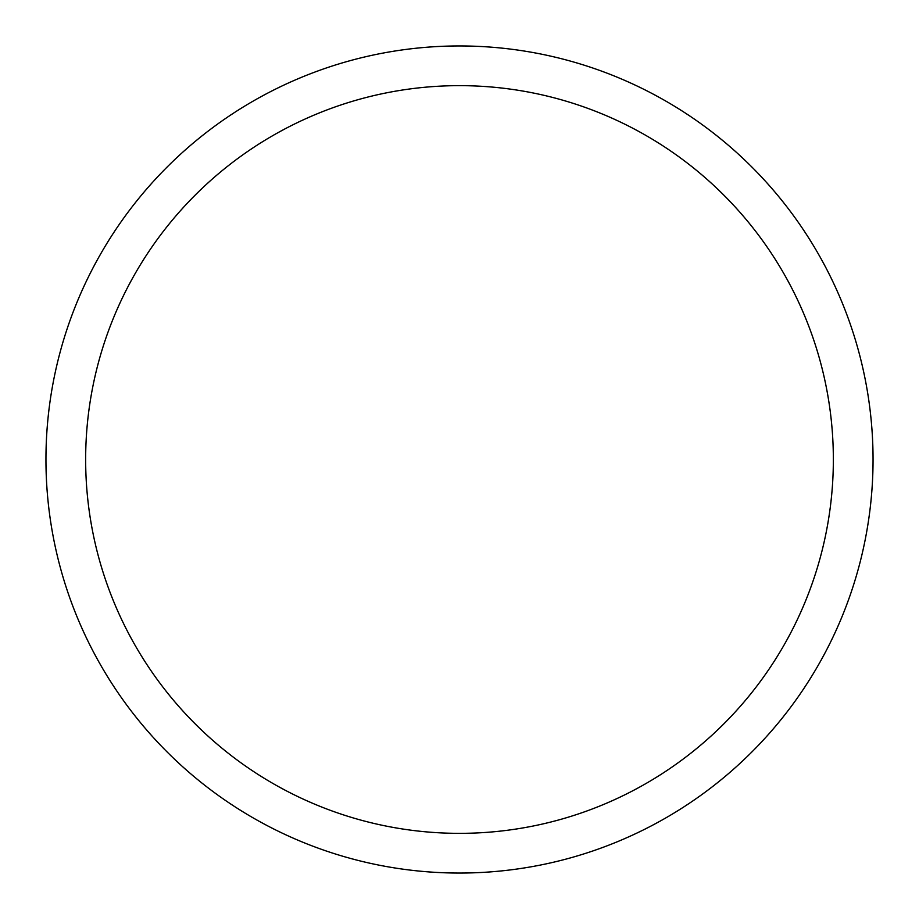 <?xml version="1.0" encoding="UTF-8"?>
<svg xmlns="http://www.w3.org/2000/svg" width="919" height="919" viewBox="0 0 919 919"><rect width="100%" height="100%" fill="white"/><g stroke="black" fill="none" stroke-linecap="round" stroke-linejoin="round"><path stroke-width="1.38" d="M85.651 459.5A373.849 373.849 0 0 1 646.425 135.736A373.849 373.849 0 0 1 646.425 783.264A373.849 373.849 0 0 1 85.651 459.5M45.95 459.5A413.55 413.55 0 0 1 666.275 101.354A413.55 413.55 0 0 1 666.275 817.646A413.55 413.55 0 0 1 45.95 459.5"/></g></svg>
